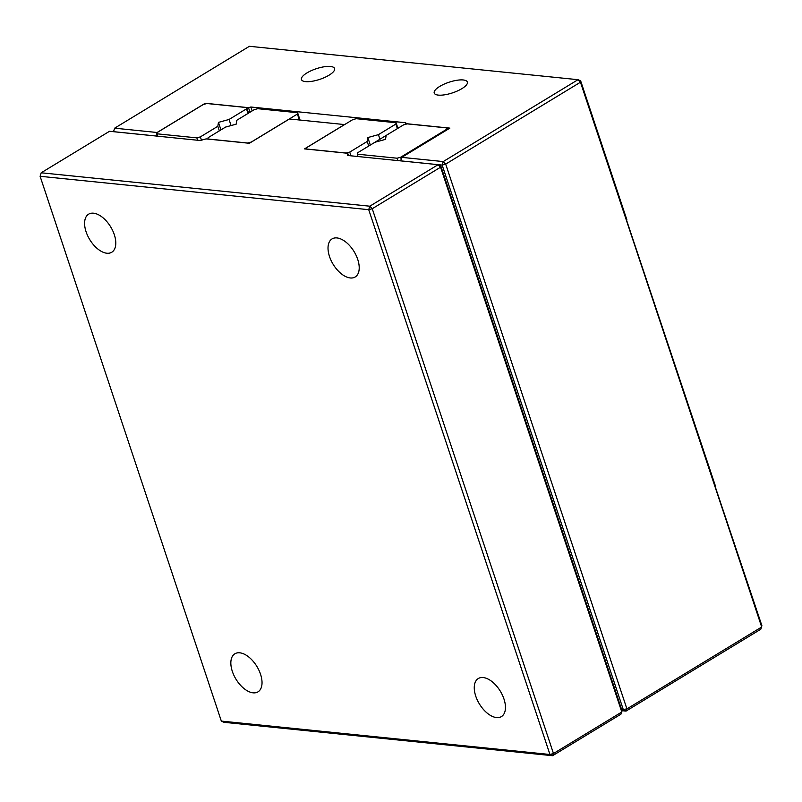 <?xml version="1.0" encoding="UTF-8"?>
<svg xmlns="http://www.w3.org/2000/svg" width="802" height="802" viewBox="0 0 802 802"><rect width="100%" height="100%" fill="white"/><g stroke="black" fill="none" stroke-linecap="round" stroke-linejoin="round"><path stroke-width="1.2" d="M206.124 138.896L200.239 140.51L109.513 131.287L41.183 172.791L369.802 206.194L438.123 164.681L440.569 167.207L440.779 165.904L438.123 164.681L347.396 155.458L347.747 153.282L304.489 148.891L344.509 124.571L289.402 118.977L249.382 143.287L206.124 138.896M221.332 721.088L40.1 176.29L41.183 172.791L40.1 176.29L368.719 209.683L549.951 754.492L553.48 753.519L552.598 755.705L549.951 754.492L221.332 721.088L223.989 722.311L552.598 755.705L620.928 714.191L621.801 712.006L440.569 167.207L372.248 208.72L369.802 206.194L368.719 209.683L372.248 208.72L553.48 753.519L621.801 712.006L622.011 710.702L440.779 165.904M348.509 155.578L347.747 153.282M475.746 696.126A22.276 12.251 58.7 0 1 478.293 678.532A22.276 12.251 58.7 0 1 500.328 691.204A22.276 12.251 58.7 0 1 501.42 716.597A22.276 12.251 58.7 0 1 475.746 696.126M329.512 256.52A22.276 12.251 58.7 0 1 332.048 238.916A22.276 12.251 58.7 0 1 354.083 251.587A22.276 12.251 58.7 0 1 355.176 276.991A22.276 12.251 58.7 0 1 329.512 256.52M232.329 671.384A22.276 12.251 58.7 0 1 234.866 653.79A22.276 12.251 58.7 0 1 256.901 666.462A22.276 12.251 58.7 0 1 258.003 691.855A22.276 12.251 58.7 0 1 232.329 671.384M86.085 231.778A22.276 12.251 58.7 0 1 88.631 214.174A22.276 12.251 58.7 0 1 110.666 226.856A22.276 12.251 58.7 0 1 111.759 252.249A22.276 12.251 58.7 0 1 86.085 231.778M397.391 128.621L395.877 124.049L378.424 134.656L367.827 137.553L367.196 141.473L349.742 152.079L346.213 153.042L306.384 148.992L306.595 147.688L352.72 119.658L356.248 118.696L396.088 122.746L395.877 124.049M379.937 139.217L378.424 134.656M397.932 128.29L396.088 122.746M370.323 145.062L367.827 137.553M368.719 146.044L367.196 141.473M350.995 155.829L349.742 152.079M254.244 109.653L236.79 120.26L236.159 124.17L225.573 127.077L208.119 137.683L207.908 138.987L247.738 143.037L251.267 142.064L297.402 114.044L297.612 112.731L257.773 108.691L254.244 109.653M300.048 120.059L297.612 112.731M299.377 119.989L297.402 114.044M715.234 486.724L761.9 625.71L760.817 629.209L626.041 711.093L622.001 710.682M715.675 486.764L626.442 219.818M113.533 131.668L156.019 135.989L157.112 132.5L114.626 128.18L113.533 131.668L114.626 128.18L249.402 46.295L578.011 79.689L580.668 80.912L626.893 219.858M580.668 80.912L580.458 82.215L761.689 627.014L626.913 708.908L626.041 711.093L623.385 709.87L442.153 165.072L400.659 160.851L401.752 157.362L449.872 128.119L405.611 123.618L405.812 124.23M401.752 157.362L443.235 161.573L445.681 164.099L442.153 165.072L443.235 161.573L578.011 79.689L580.458 82.215L445.681 164.099L626.913 708.908L621.68 709.7M252.149 110.927L250.846 107.007L405.752 122.756L405.611 123.618M250.013 112.22L248.5 107.658L250.846 107.007M205.452 103.909L205.232 103.257L248.5 107.658M157.112 132.5L205.232 103.257M329.081 75.167A17.464 5.604 -18.4 0 0 334.594 68.531A17.464 5.604 -18.4 0 0 316.249 68.731A17.464 5.604 -18.4 0 0 301.442 79.558A17.464 5.604 -18.4 0 0 311.998 81.293A17.464 5.604 -18.4 0 0 329.081 75.167M461.862 88.661A17.464 5.604 -18.4 0 0 467.365 82.025A17.464 5.604 -18.4 0 0 449.03 82.225A17.464 5.604 -18.4 0 0 434.223 93.052A17.464 5.604 -18.4 0 0 444.779 94.786A17.464 5.604 -18.4 0 0 461.862 88.661M248.018 113.433L246.505 108.871L229.051 119.468L218.455 122.375L217.823 126.285L200.37 136.891L196.841 137.864L157.012 133.814L157.222 132.51L203.347 104.481L206.876 103.518L246.715 107.558L246.505 108.871M231.076 125.563L229.051 119.468M248.56 113.112L246.715 107.558M220.951 129.884L218.455 122.375M219.347 130.856L217.823 126.285M201.462 140.17L200.37 136.891M197.633 140.24L196.841 137.864M157.804 136.19L157.012 133.814M403.617 124.831L374.945 142.255L386.163 135.438L385.531 139.358L374.945 142.255L357.492 152.861L357.281 154.164L397.11 158.215L400.639 157.252L446.774 129.222L446.985 127.919L407.145 123.869L403.617 124.831M447.526 129.543L446.985 127.919M446.985 129.874L446.774 129.222M358.073 156.55L357.281 154.164M401.231 159.017L400.639 157.252M397.902 160.59L397.11 158.215"/></g></svg>
